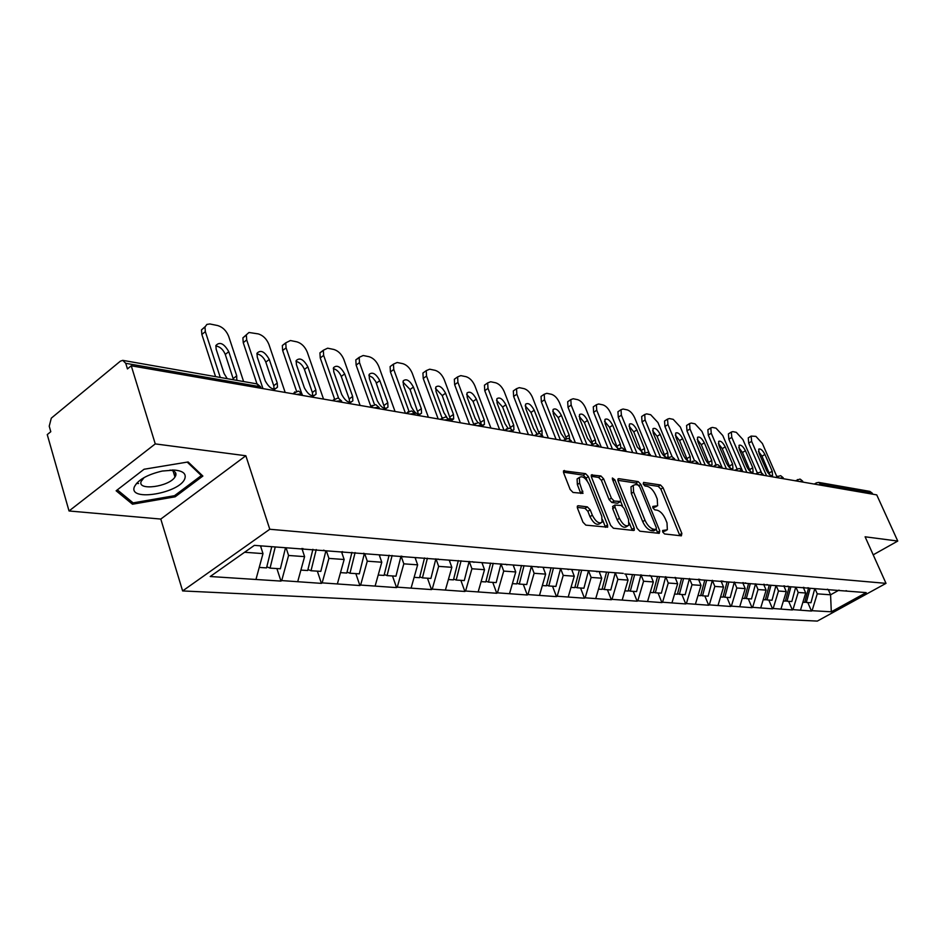 <?xml version="1.0" encoding="UTF-8"?>
<svg xmlns="http://www.w3.org/2000/svg" width="945" height="945" viewBox="0 0 945 945"><rect width="100%" height="100%" fill="white"/><g stroke="black" fill="none" stroke-linecap="round" stroke-linejoin="round"><path stroke-width="1.42" d="M662.717 532.011L664.583 533.96L681.357 535.839L681.865 533.441L663.071 487.726L660.472 484.974L643.58 482.422L643.179 484.041L645.033 485.99L647.242 486.321C650.55 487.277 653.361 490.242 655.688 495.215L657.247 499.043L657.614 505.764L652.818 506.425L652.9 507.902L654.755 509.851L656.964 510.146C660.26 511.044 663.083 514.009 665.422 519.029L667.005 522.892L667.347 529.802L662.634 530.488L662.717 532.011M175.238 473.988L175.9 473.575M578.245 505.729L577.407 506.071L577.501 508.245L582.959 522.172L585.853 525.136L607.647 527.192L607.564 524.971L588.381 476.587L585.569 473.658L563.563 470.823L563.669 472.902L570.154 489.486L573.048 492.463L582.982 493.361L579.663 483.072L579.38 477.473C582.439 475.559 585.699 477.886 589.16 484.431L601.8 516.348L602.036 522.231C598.976 524.05 595.74 521.711 592.326 515.202L590.2 509.816L587.341 506.874L578.245 505.729L577.289 506.343M245.842 455.75L155.263 443.902L131.249 365.798L876.736 494.885L897.75 541.06L865.1 536.795L886.008 583.36L269.786 529.259L245.842 455.75L160.792 519.065L182.621 590.932L269.786 529.259M637.143 528.349L639.871 531.196L659.232 533.358L659.775 530.925L640.864 484.407L638.194 481.607L618.727 478.666L617.983 478.95L618.101 481.017L637.143 528.349M633.599 530.488L613.423 528.231L610.612 525.326L591.452 477.048L591.334 474.969L600.902 475.973L603.666 478.867L611.368 498.157L614.144 501.039L620.582 501.511L620.475 499.385L612.478 479.446L612.395 477.993L614.841 479.8L634.201 528.019L634.308 530.216L633.599 530.488M182.621 590.932L817.33 621.089L886.008 583.36M276.897 568.559L280.96 581.092L281.704 580.584L288.579 555.471L286.075 547.828M280.96 581.092L210.215 576.521L254.37 545.371L608.757 572.257L604.257 589.515L610.789 589.94L615.266 572.764L617.876 579.368L628.047 580.112L625.649 574.04M623.239 573.379L608.757 572.257M624.692 573.969L866.187 592.609L831.305 611.793L812.074 610.706L817.236 593.838L814.992 588.652M807.81 602.544L811.471 611.037L812.074 610.706M811.471 611.037L792.961 609.62L798.194 592.456L795.926 587.188M788.662 601.327L792.347 609.962L792.961 609.62M792.347 609.962L773.164 608.497L778.467 591.027L776.188 585.664M768.828 600.051L772.549 608.84L773.164 608.497M772.549 608.84L752.645 607.328L758.032 589.538L755.61 583.821M748.275 598.74L752.031 607.682L752.645 607.328M752.031 607.682L731.371 606.123L736.828 588.003L734.348 582.061M726.965 597.37L730.745 606.477L731.371 606.123M730.745 606.477L709.305 604.871L714.833 586.408L712.329 580.336M704.852 595.952L708.667 605.237L709.305 604.871M708.667 605.237L686.377 603.571L692 584.754L689.46 578.553M681.9 594.488L685.739 603.938L686.377 603.571M685.739 603.938L662.563 602.213L668.257 583.03L665.693 576.686L661.358 593.177L655.334 592.787L659.575 576.663M658.051 592.964L661.913 602.591L662.563 602.213M661.913 602.591L637.792 600.807L643.569 581.234L640.982 574.761L636.576 591.582L630.303 591.18L634.615 574.725M633.245 591.369L637.131 601.197L637.792 600.807M637.131 601.197L612.006 599.343L617.876 579.368M607.434 589.715L611.344 599.744L612.006 599.343M611.344 599.744L585.156 597.819L591.121 577.43L588.499 570.685L583.915 588.215L577.123 587.778L581.683 570.154M580.549 588.003L584.482 598.22L585.156 597.819M584.482 598.22L557.172 596.224L563.22 575.399L560.586 568.524L555.92 586.42L548.821 585.971L553.463 567.969M552.518 586.207L556.487 596.638L557.172 596.224M556.487 596.638L527.96 594.57L534.114 573.284L531.456 566.268M523.294 584.329L527.275 594.996L527.96 594.57M527.275 594.996L497.46 592.834L503.709 571.087L501.039 563.905M492.758 582.38L496.775 593.271L497.46 592.834M496.775 593.271L465.578 591.027L471.921 568.772L469.24 561.436M460.853 580.336L464.881 591.476L465.578 591.027M464.881 591.476L432.219 589.137L438.657 566.362L435.976 558.861M427.471 578.198L431.511 589.585L432.219 589.137M431.511 589.585L397.266 587.152L403.822 563.834L401.117 556.156M392.506 575.966L396.557 587.613L397.266 587.152M396.557 587.613L360.624 585.061L367.274 561.176L364.711 553.699M355.84 573.615L359.903 585.546L360.624 585.061M359.903 585.546L322.151 582.876L328.907 558.4L326.403 550.935M317.355 571.146L321.418 583.372L322.151 582.876M321.418 583.372L281.704 580.584M288.579 555.471L304.597 556.629L301.892 548.454M323.627 550.144L325.21 550.84M297.758 581.494L304.597 556.629M328.907 558.4L344.145 559.499L341.523 551.785M363.66 553.25L365.231 553.935M337.412 583.75L344.145 559.499M367.274 561.176L381.78 562.228L379.276 555.022M401.719 556.203L403.279 556.877M375.165 585.888L381.78 562.228M403.822 563.834L417.643 564.838L415.15 557.786M437.948 559.003L439.496 559.664M411.134 587.932L417.643 564.838M438.657 566.362L451.852 567.319L449.359 560.432M472.465 561.684L474 562.334M445.449 589.881L451.852 567.319M471.921 568.772L484.525 569.693L482.044 562.948M505.398 564.236L506.91 564.874M478.217 591.747L484.525 569.693M503.709 571.087L515.757 571.961L513.289 565.37M536.843 566.681L538.343 567.295M509.556 593.519L515.757 571.961M534.114 573.284L545.643 574.123L543.198 567.673M566.905 569.008L568.394 569.622M539.536 595.22L545.643 574.123M563.22 575.399L574.265 576.202L571.831 569.882M595.681 571.241L597.157 571.843M568.252 596.862L574.265 576.202M591.121 577.43L601.717 578.198L599.295 572.008M595.787 598.421L601.717 578.198M649.652 575.434L651.105 576.001M622.212 599.921L628.047 580.112M643.569 581.234L653.338 581.943L650.928 575.93M675.014 577.395L676.443 577.962M647.597 601.363L653.338 581.943M668.257 583.03L677.648 583.703L675.096 577.43M699.359 579.285L700.777 579.84M671.989 602.745L677.648 583.703M692 584.754L701.025 585.404L698.485 579.214M722.76 581.104L724.153 581.647M695.449 604.079L701.025 585.404M714.833 586.408L723.539 587.034L721.011 580.962M745.262 582.852L746.656 583.384M718.035 605.367L723.539 587.034M736.828 588.003L745.215 588.617L742.711 582.652M766.938 584.53L768.309 585.049M739.781 606.595L745.215 588.617M758.032 589.538L766.111 590.129L763.631 584.27M787.799 586.148L789.158 586.656M760.76 607.789L766.111 590.129M778.467 591.027L786.264 591.594L783.807 585.841M807.928 587.707L809.263 588.215M780.983 608.934L786.264 591.594M798.194 592.456L805.719 592.999L803.274 587.341M827.324 589.207L828.659 589.715M800.509 610.045L805.719 592.999M872.743 494.2L872.306 493.231L821.158 484.336L821.607 485.34M818.984 482.458L869.884 491.388L872.306 493.231M817.236 593.838L830.572 594.807L839.006 590.117M828.281 589.574L830.572 594.807L831.305 611.793M846.058 590.66L847.37 591.157M873.204 554.833L897.75 541.06M155.263 443.902L69.032 510.973L47.25 434.606L50.794 431.7L49.223 426.207L51.302 418.151L120.346 361.191L122.767 360.352L125.732 363.317L127.445 368.916L131.249 365.798M69.032 510.973L160.792 519.065M244.59 552.27L262.993 553.605L260.489 545.844M256.048 579.131L262.993 553.605M202.868 476.056L188.126 461.963L144.065 469.252L116.129 490.786L132.489 504.217L175.179 496.798L202.868 476.056M662.669 531.905L666.142 530.535M656.385 506.52L652.889 507.89M679.88 535.673L660.85 489.108L658.252 486.356L643.202 484.112M638.241 485.068L635.961 483.025L617.876 480.32M657.767 533.193L656.326 529.413M655.96 529.495L656.35 527.794L639.741 486.899L637.863 484.927L635.501 484.584L633.221 485.423L633.599 492.073L644.986 520.222C647.36 525.349 650.243 528.349 653.609 529.224L655.96 529.495L653.68 530.889L656.149 529.483M632.311 486.002L630.976 486.852L631.343 493.503L633.599 492.073M653.68 530.889L651.329 530.617C647.951 529.755 645.081 526.755 642.706 521.628L631.343 493.503M591.227 476.327L598.622 477.438L600.902 475.973M620.133 501.795L617.557 503.236L611.852 502.48L609.076 499.61L601.386 480.32L598.622 477.438M620.652 501.382L622.578 506.177M629.346 523.046L631.91 529.436L634.201 528.019M619.436 518.332C622.72 524.617 625.838 526.932 628.768 525.278L628.519 519.431L624.078 508.363L621.326 505.492L614.876 505.043L614.982 507.193L619.436 518.332L617.12 519.774C620.404 526.058 623.523 528.361 626.464 526.708L627.586 526.011M613.045 506.201L612.679 508.634L614.982 507.193M617.12 519.774L612.679 508.634M632.17 530.322L631.91 529.436M600.725 523.058L599.709 523.684C596.638 525.514 593.401 523.176 589.987 516.679L587.873 511.292L585.014 508.351L577.253 507.382M578.458 478.064L577.088 478.961L577.36 484.561L579.663 483.072M580.797 493.514L577.36 484.561M587.199 480.887L586.089 478.064L583.278 475.146L563.444 472.181M605.485 527.345L602.603 519.785M174.79 495.499L175.179 496.798M131.757 501.748L132.489 504.217M776.908 476.788L762.391 443.512L755.917 436.377L751.145 436.082L751.618 441.339L748.723 443.146L761.469 472.583M748.723 443.146L748.251 437.889L748.889 437.488M758.481 451.438L762.013 456.222L769.939 474.945M751.618 441.339L766.572 475.808M772.207 471.201L772.573 475.465C770.742 476.197 768.687 474.437 766.419 470.161L759.107 453.328L758.729 449.147C760.571 448.391 762.627 450.163 764.907 454.439L772.207 471.201L769.301 472.961M810.125 588.274L806.298 602.449L810.952 602.745L814.767 588.64M804.821 601.953L806.298 602.449M803.959 587.4L803.699 588.333M808.601 587.967L804.715 602.355L802.896 602.237M757.311 472.878L742.935 439.602L736.309 432.337L732.847 431.629L731.324 432.054L731.784 437.358L728.855 439.201L742.805 471.697M728.855 439.201L728.406 433.897L729.103 433.46M738.766 447.564L742.475 452.513L750.46 471.614M731.784 437.358L746.845 472.394M752.752 467.728L753.106 472.039C751.204 472.831 749.078 471.047 746.763 466.665L739.392 449.548L739.025 445.331C740.927 444.516 743.053 446.312 745.404 450.694L752.752 467.728L749.81 469.535M790.894 586.798L787.008 601.221L791.827 601.528L795.702 587.164M785.472 600.701L787.008 601.221M784.492 585.888L784.232 586.857M789.252 586.668L785.366 601.114L783.405 600.985M737.029 468.803L722.783 435.55L716.015 428.156L712.424 427.423L710.805 427.896L711.254 433.235L708.289 435.113L722.346 468.153M708.289 435.113L707.864 429.762L708.62 429.29M718.342 443.559L722.252 448.674L730.296 468.165M711.254 433.235L726.422 468.862M732.611 464.149L732.942 468.496C730.969 469.358 728.796 467.539 726.41 463.038L718.98 445.638L718.637 441.398C720.61 440.512 722.795 442.319 725.205 446.831L732.611 464.149L729.634 465.979M770.966 585.262L767.021 599.933L772.018 600.252L775.951 585.64M765.438 599.402L767.021 599.933M764.34 584.329L764.068 585.321M769.265 585.12L765.32 599.827L763.206 599.697M716.086 464.716L701.934 431.369L695 423.832L691.291 423.065L689.566 423.584L689.98 428.971L686.991 430.873L701.143 464.479M686.991 430.873L686.578 425.498L687.405 424.966M697.209 439.413L701.308 444.705L709.411 464.586M689.98 428.971L705.265 465.2M711.75 460.428L712.069 464.81C710.026 465.743 707.781 463.901 705.324 459.282L697.847 441.587L697.516 437.311C699.572 436.354 701.828 438.185 704.297 442.815L711.75 460.428L708.75 462.306M750.306 583.667L746.314 598.61L751.488 598.941L755.527 583.856M744.672 598.043L746.314 598.61M743.431 582.699L743.16 583.726M748.558 583.526L744.554 598.504L742.274 598.35M694.469 460.664L680.329 427.022L673.23 419.356L669.379 418.552L667.536 419.119L667.95 424.541L664.926 426.49L679.172 460.676M664.926 426.49L664.536 421.08L665.434 420.49M675.297 435.125L679.609 440.594L687.771 460.865M667.95 424.541L683.341 461.396M690.145 456.577L690.441 460.995C688.314 462.01 685.999 460.144 683.471 455.395L675.947 437.381L675.64 433.082C677.754 432.042 680.093 433.909 682.633 438.669L690.145 456.577L687.098 458.49M728.89 582.014L724.839 597.24L730.213 597.583L734.359 582.002M723.138 596.649L724.839 597.24M721.756 581.021L721.472 582.073M727.071 581.872L723.008 597.122L720.551 596.968M672.155 456.742L657.944 422.533L650.656 414.701L646.663 413.886L644.703 414.501L645.092 419.946L642.045 421.942L656.385 456.73M642.045 421.942L641.667 416.497L642.647 415.859M652.593 430.684L657.118 436.33L665.327 457.014M645.092 419.946L660.59 457.463M667.725 452.584L668.02 457.037C665.812 458.136 663.414 456.246 660.815 451.356L653.231 433.034L652.936 428.699C655.145 427.577 657.555 429.455 660.165 434.357L667.725 452.584L664.654 454.545M706.659 580.289L702.537 595.811L708.124 596.165L712.341 580.289M700.777 595.196L702.537 595.811M699.253 579.273L698.957 580.372M704.769 580.147L700.647 595.693L698.001 595.515M134.308 486.958C128.461 502.138 180.601 493.054 184.901 478.371C186.295 473.61 182.81 470.846 174.435 470.078L162.245 471.047C147.196 474.603 137.887 479.906 134.308 486.958M144.077 477.591L141.124 481.442C137.19 491.057 169.001 486.817 174.967 477.048L175.735 475.607C176.62 472.689 174.719 470.846 170.029 470.067M175.876 473.48L174.175 474.508M138.537 483.533L136.505 483.379M187.216 462.105L201.332 475.583L174.506 495.7L133.127 502.882L117.322 489.864M200.883 474.154L201.332 475.583M649.262 453.269L634.709 417.867C632.678 413.544 630.197 410.874 627.244 409.882L623.098 409.031L621.007 409.717L621.373 415.186L618.29 417.217L632.737 452.631M618.29 417.217L617.935 411.748L619.01 411.04M629.027 426.077L633.776 431.9L642.033 452.998M621.373 415.186L636.977 453.376M643.616 453.47L637.296 447.162L629.665 428.51L629.382 424.163C631.673 422.935 634.166 424.848 636.859 429.892L644.478 448.45L644.903 452.667M683.566 578.505L679.396 594.322L685.184 594.7L689.472 578.517M677.553 593.684L679.396 594.322M675.805 577.714L675.569 578.588M681.605 578.364L677.423 594.204L674.576 594.015M626.24 451.509L610.6 413.024C608.545 408.618 605.993 405.901 602.934 404.873L598.634 403.987L596.389 404.755L596.744 410.236L593.637 412.315L608.167 448.379M593.637 412.315L593.283 406.834L594.464 406.043M604.552 421.305L609.549 427.305L617.841 448.828M596.744 410.236L612.443 449.123M618.278 449.029L612.868 442.815L605.19 423.821L604.918 419.45C607.304 418.115 609.879 420.053 612.667 425.262L620.333 444.15L620.912 447.859M653.42 592.113L655.334 592.787M651.448 576.025L651.259 576.745M657.531 576.497L653.278 592.657L650.231 592.456M601.292 447.198L585.546 407.992C583.478 403.503 580.856 400.739 577.69 399.676L573.213 398.755L570.815 399.605L571.158 405.098L568.016 407.224L582.628 443.961M568.016 407.224L567.673 401.731L568.973 400.845M579.131 416.343L584.376 422.533L592.657 443.843M571.158 405.098L586.951 444.705M592.161 444.197L587.483 438.291L579.757 418.954L579.498 414.56C581.966 413.107 584.648 415.068 587.518 420.442L595.232 439.673L595.822 443.323M628.319 590.483L630.303 591.18M626.157 574.076L625.956 574.82M632.489 574.572L628.177 591.05L624.893 590.838M575.351 442.697L559.511 402.759C557.42 398.188 554.727 395.364 551.443 394.278L546.789 393.321L544.214 394.254L544.544 399.759L541.367 401.932L556.062 439.366M541.367 401.932L541.048 396.428L542.465 395.447M552.695 411.193L558.212 417.572L566.374 438.527M544.544 399.759L560.42 440.11M565.063 439.059L561.082 433.59L553.309 413.875L553.061 409.492C555.636 407.897 558.412 409.882 561.389 415.434L569.15 435.031L569.634 439.023M602.189 588.77L604.257 589.515M599.815 572.044L599.614 572.824M606.418 572.552L602.036 589.373L598.504 589.148M548.348 438.019L532.437 397.325C530.322 392.671 527.546 389.777 524.132 388.655L519.289 387.651L516.525 388.69L516.844 394.195L513.631 396.416L528.409 434.57M513.631 396.416L513.324 390.923L514.895 389.824M525.172 405.83L530.984 412.41L539.099 433.389M516.844 394.195L532.815 435.338M537.032 433.731L533.594 428.699L525.774 408.606L525.538 404.212C528.22 402.476 531.102 404.472 534.197 410.213L541.993 430.188L542.076 434.924M574.973 586.999L577.123 587.778M572.375 569.929L572.162 570.745M579.261 570.461L574.808 587.636L571.016 587.388M520.234 433.153L504.228 391.655C502.09 386.907 499.255 383.954 495.7 382.796L490.656 381.756L487.679 382.914L487.998 388.395L484.75 390.675L499.598 429.585M484.75 390.675L484.442 385.194L486.179 383.977M496.515 400.255L502.622 407.035L510.832 428.617M487.998 388.395L504.039 430.353M507.937 428.215L504.961 423.596L497.105 403.102L496.869 398.731C499.657 396.829 502.657 398.849 505.87 404.791L513.714 425.155L513.926 429.691L512.792 430.554M546.588 585.144L548.821 585.971M543.753 567.721L543.54 568.571M551.065 567.78L546.411 585.817L542.335 585.557M490.916 428.085L474.851 385.761C472.689 380.918 469.759 377.894 466.062 376.689L460.806 375.614L457.604 376.913L457.923 382.359L454.651 384.698L469.547 424.376M454.651 384.698L454.344 379.24L456.246 377.882M466.641 394.455L473.079 401.424L481.513 424.955M457.923 382.359L473.752 424.411M477.816 422.651L475.099 418.281L467.22 397.372L466.984 393.014C469.889 390.935 473.008 392.966 476.351 399.133L484.23 419.911L484.442 424.435L481.714 425.333M524.014 565.689L519.289 584.081L526.696 584.553L531.397 566.256M516.95 583.207L519.289 584.081M513.879 565.405L513.643 566.315M521.498 565.488L516.773 583.915L512.391 583.632M460.345 422.781L444.209 379.606C442.024 374.657 439.012 371.574 435.161 370.334L429.668 369.2L426.23 370.653L426.538 376.063L423.23 378.449L438.185 418.954M423.23 378.449L422.923 373.051L425.037 371.515M435.48 388.395L442.248 395.589L450.682 419.923M426.538 376.063L441.988 417.784M446.89 417.395L443.937 412.729L436.023 391.395L435.787 387.072C438.811 384.78 442.071 386.836 445.567 393.226L453.47 414.43L453.683 418.93L448.662 418.93M493.243 563.303L488.447 582.108L496.184 582.604L500.968 563.893M486.002 581.187L488.447 582.108M482.659 562.996L482.411 563.952M490.62 563.09L485.813 581.931L481.111 581.636M428.404 417.253L412.221 373.18C410.012 368.137 406.905 364.971 402.889 363.683L397.16 362.502L393.451 364.144L393.758 369.471L390.427 371.928L405.429 413.272M390.427 371.928L390.12 366.589L392.447 364.876M402.924 382.087L410.071 389.482L418.505 414.347M393.758 369.471L408.949 411.217M421.34 408.701L421.553 413.166C418.387 415.635 414.997 413.556 411.382 406.929L403.444 385.158L403.208 380.87C406.362 378.354 409.764 380.422 413.414 387.06L421.34 408.701L417.973 411.11M461.077 560.798L456.199 580.041L464.29 580.561L469.145 561.424M453.647 579.072L456.199 580.041M449.997 560.48L449.749 561.484M458.325 560.586L453.446 579.864L448.379 579.545M395.034 411.477L378.803 366.471C376.571 361.321 373.369 358.072 369.176 356.737L363.187 355.509L359.183 357.352L359.502 362.596L356.135 365.113L370.865 406.504M356.135 365.113L355.816 359.868L359.005 357.919M368.904 375.496L372.649 377.575L375.791 381.615L384.863 408.5M359.502 362.596L374.503 404.625M387.769 402.724L387.982 407.13C384.686 409.846 381.142 407.767 377.35 400.869L369.389 378.626L369.152 374.409C372.436 371.633 375.992 373.712 379.819 380.622L387.769 402.724L384.367 405.192M427.4 558.188L422.439 577.879L430.92 578.423L435.858 558.849M419.769 576.852L422.439 577.879M415.8 557.833L415.54 558.897M424.529 557.963L419.556 577.69L414.111 577.348M360.104 405.429L343.85 359.454C341.606 354.186 338.298 350.867 333.916 349.485L327.643 348.185L323.32 350.264L323.651 355.391L320.249 357.978L334.483 398.778L333.03 400.739M320.249 357.978L319.93 352.851L323.19 350.654M333.29 368.597C336.786 369.566 339.444 372.176 341.263 376.429L349.201 398.991L349.662 402.381M323.651 355.391L338.641 398.27M352.639 396.463L352.863 400.798C349.414 403.798 345.705 401.708 341.724 394.526L333.762 371.798L333.514 367.664C336.928 364.605 340.649 366.684 344.665 373.889L352.639 396.463L349.201 398.991M392.116 555.459L387.072 575.611L395.967 576.178L400.987 556.144M384.272 574.525L387.072 575.611M379.961 555.069L379.677 556.192M389.104 555.223L384.048 575.422L378.189 575.044M323.533 399.097L307.255 352.107C304.987 346.72 301.573 343.307 296.99 341.877L290.422 340.531L285.744 342.858L286.087 347.854L282.661 350.512L296.541 391.183M282.661 350.512L282.331 345.527L285.685 343.059M295.998 361.38C299.707 362.301 302.518 364.983 304.42 369.448L312.37 392.506L312.795 395.955M286.087 347.854L301.597 393.179M315.831 389.919L316.067 394.148C312.488 397.467 308.602 395.376 304.396 387.875L296.423 364.64L296.163 360.624C299.719 357.245 303.617 359.313 307.857 366.837L315.831 389.919L312.37 392.506M355.107 552.589L349.981 573.237L359.301 573.839L364.357 553.546M347.039 572.079L349.981 573.237M342.492 551.608L342.055 553.357M351.942 552.341L346.803 573.036L340.495 572.635M243.243 342.669L242.889 337.873L246.35 335.097L246.704 339.94L243.243 342.669L256.981 383.883M256.875 353.832C260.832 354.67 263.809 357.434 265.805 362.124L273.755 385.714L274.144 389.222M242.889 337.873L248.96 332.486L258.292 333.904C263.076 335.392 266.62 338.889 268.9 344.393L285.177 392.458M246.704 339.94L262.97 388.608M277.239 383.044L277.487 387.143C273.766 390.828 269.691 388.749 265.25 380.906L257.276 357.139L257.005 353.253C260.69 349.508 264.777 351.575 269.266 359.443L277.239 383.044L273.755 385.714M316.244 549.565L311.023 570.745L320.816 571.371L325.871 550.9M307.94 569.516L311.023 570.745M302.979 548.537L302.53 550.38M312.913 549.305L307.692 570.532L300.888 570.095M243.609 381.544L228.666 336.314C226.363 330.679 222.701 327.1 217.681 325.553L209.861 323.958L206.872 324.418L204.97 327.041L205.349 331.636L201.864 334.447L215.566 376.63M201.864 334.447L201.498 329.864L205.053 326.746M215.814 345.905C220.031 346.661 223.185 349.508 225.276 354.434L233.521 379.772M205.349 331.636L220.279 377.457M227.249 378.673L224.119 373.582L216.169 349.26L215.885 345.539C219.712 341.405 224 343.448 228.773 351.67L236.722 375.827L236.782 380.351M275.231 546.99L270.057 568.122L280.37 568.784L285.508 547.781M266.821 566.811L270.057 568.122M261.269 545.903L260.938 547.261M271.735 546.718L266.549 567.898L259.225 567.425M816.362 482.848L818.677 482.411L821.158 484.336L818.512 484.809M260.135 388.123L259.639 386.623L125.732 363.317M261.422 388.336L256.709 383.847L123.157 360.423M814.306 484.076L816.102 483.013L815.925 484.36M799.647 481.537L802.352 481.064L803.12 482.139M797.497 479.564L797.025 481.088M780.109 478.158L782.885 477.674L783.665 478.772M777.959 476.15L777.451 477.697M759.863 474.65L762.709 474.166L763.513 475.288M757.713 472.618L757.181 474.189M738.884 471.012L741.801 470.527L742.616 471.661M736.734 468.956L736.155 470.551M717.113 467.243L720.102 466.747L720.952 467.917M714.975 465.153L714.361 466.771M694.504 463.333L697.587 462.826L698.449 464.019M692.378 461.219L691.716 462.849M671.033 459.27L674.187 458.762L675.084 459.967M668.918 457.12L668.209 458.774M646.628 455.041L649.865 454.521L650.786 455.762M644.525 452.868L643.769 454.545M621.231 450.647L624.574 450.127L625.507 451.391M619.14 448.438L618.337 450.139M594.783 446.064L598.22 445.544L599.201 446.831M592.728 443.831L591.865 445.556M567.236 441.291L570.78 440.76L571.772 442.083M565.193 439.023L564.271 440.783M538.496 436.318L542.146 435.775L543.174 437.133M536.476 434.015L535.496 435.799M508.493 431.121L512.261 430.577L513.324 431.959M506.508 428.782L505.457 430.601M477.142 425.699L481.029 425.144L482.127 426.561M475.193 423.325L474.071 425.167M444.351 420.017L448.367 419.462L449.513 420.915M442.437 417.607L441.244 419.474M410.012 414.075L414.17 413.508L415.422 415.009M408.145 411.618L406.87 413.52M374.019 407.838L378.331 407.271L379.701 408.819M372.2 405.358L370.842 407.283M336.255 401.294L340.72 400.727L342.22 402.334M296.576 394.431L301.195 393.852L302.837 395.518M294.875 391.868L293.316 393.864M663.024 531.952L665.292 530.57M653.243 507.937L655.487 506.544M658.252 486.356L660.472 484.974M660.85 489.108L663.071 487.726M679.609 534.811L681.865 533.441M617.853 479.221L618.727 478.666M635.961 483.025L638.194 481.607M638.938 485.624L640.864 484.407M657.507 532.318L659.775 530.925M642.706 521.628L644.986 520.222M651.329 530.617L653.609 529.224M591.216 475.252L592.137 474.65M601.386 480.32L603.666 478.867M609.076 499.61L611.368 498.157M611.852 502.48L614.144 501.039M617.557 503.236L619.837 501.795M613.069 480.922L614.841 479.8M585.014 508.351L587.341 506.874M587.873 511.292L590.2 509.816M589.987 516.679L592.326 515.202M580.561 492.723L582.876 491.235M563.433 471.118L564.425 470.468M583.278 475.146L585.569 473.658M586.089 478.064L588.381 476.587M605.225 526.424L607.564 524.971M762.013 456.222L764.907 454.439M742.475 452.513L745.404 450.694M722.252 448.674L725.205 446.831M701.308 444.705L704.297 442.815M679.609 440.594L682.633 438.669M657.118 436.33L660.165 434.357M641.371 450.446L644.478 448.45M633.776 431.9L636.859 429.892M617.191 446.182L620.333 444.15M609.549 427.305L612.667 425.262M592.066 441.764L595.232 439.673M584.376 422.533L587.518 420.442M565.949 437.157L569.15 435.031M558.212 417.572L561.389 415.434M538.756 432.373L541.993 430.188M530.984 412.41L534.197 410.213M510.442 427.388L513.714 425.155M502.622 407.035L505.87 404.791M480.922 422.191L484.23 419.911M473.079 401.424L476.351 399.133M450.139 416.769L453.47 414.43M442.248 395.589L445.567 393.226M410.071 389.482L413.414 387.06M376.441 383.103L379.819 380.622M341.263 376.429L344.665 373.889M304.42 369.448L307.857 366.837M265.805 362.124L269.266 359.443M233.202 378.567L236.722 375.827M225.276 354.434L228.773 351.67M802.707 481.194L800.309 479.198M795.418 480.804L799.836 479.103M783.251 477.804L780.818 475.784M775.869 477.426L780.346 475.689M763.099 474.307L760.63 472.24M755.61 473.917L760.146 472.146M742.203 470.669L739.711 468.578M734.608 470.279L739.214 468.472M720.527 466.901L717.999 464.763M712.825 466.511L717.491 464.656M698.036 462.991L695.461 460.817M690.216 462.589L694.941 460.711M674.659 458.927L672.049 456.707M666.733 458.526L671.529 456.6M650.373 454.699L647.715 452.442M642.328 454.297L647.183 452.336M625.094 450.304L622.401 448.001M616.943 449.903L621.857 447.883M598.787 445.733L596.047 443.382M590.507 445.319L595.492 443.264M571.371 440.961L568.571 438.563M562.96 440.559L568.016 438.445M542.773 435.999L539.938 433.542M534.244 435.586L539.359 433.424M512.922 430.802L510.028 428.298M504.264 430.388L509.449 428.168M481.737 425.38L478.784 422.817M472.949 424.966L478.205 422.687M449.123 419.71L446.111 417.088M440.193 419.296L445.52 416.958M414.973 413.78L411.902 411.087M405.913 413.367L411.299 410.957M379.181 407.555L376.039 404.803M369.991 407.141L375.437 404.673M341.629 401.034L338.416 398.199M332.309 400.621L337.814 398.069M302.187 394.171L298.892 391.265M292.726 393.758L298.277 391.135M260.702 386.966L257.323 383.977M630.976 486.852L633.221 485.423M612.584 506.496L614.876 505.043M577.088 478.961L579.38 477.473M748.251 437.889L751.145 436.082M728.406 433.897L731.324 432.054M707.864 429.762L710.805 427.896M711.467 465.188L712.069 464.81M686.578 425.498L689.566 423.584M689.779 461.42L690.441 460.995M664.536 421.08L667.536 419.119M667.288 457.498L668.02 457.037M641.667 416.497L644.703 414.501M173.041 470.823L174.967 477.048M141.774 478.985L142.01 479.765M171.978 470.019L174.435 470.078M617.935 411.748L621.007 409.717M593.283 406.834L596.389 404.755M567.673 401.731L570.815 399.605M541.048 396.428L544.214 394.254M513.324 390.923L516.525 388.69M512.757 430.483L513.926 429.691M484.442 385.194L487.679 382.914M482.989 425.427L484.442 424.435M454.344 379.24L457.604 376.913M452.064 420.053L453.683 418.93M422.923 373.051L426.23 370.653M419.769 414.442L421.553 413.166M390.12 366.589L393.451 364.144M385.997 408.571L387.982 407.13M355.816 359.868L359.183 357.352M350.654 402.416L352.863 400.798M319.93 352.851L323.32 350.264M313.61 395.979L316.067 394.148M282.331 345.527L285.744 342.858M274.759 389.234L277.487 387.143M236.345 380.268L236.994 379.772M201.498 329.864L204.97 327.041"/></g></svg>

